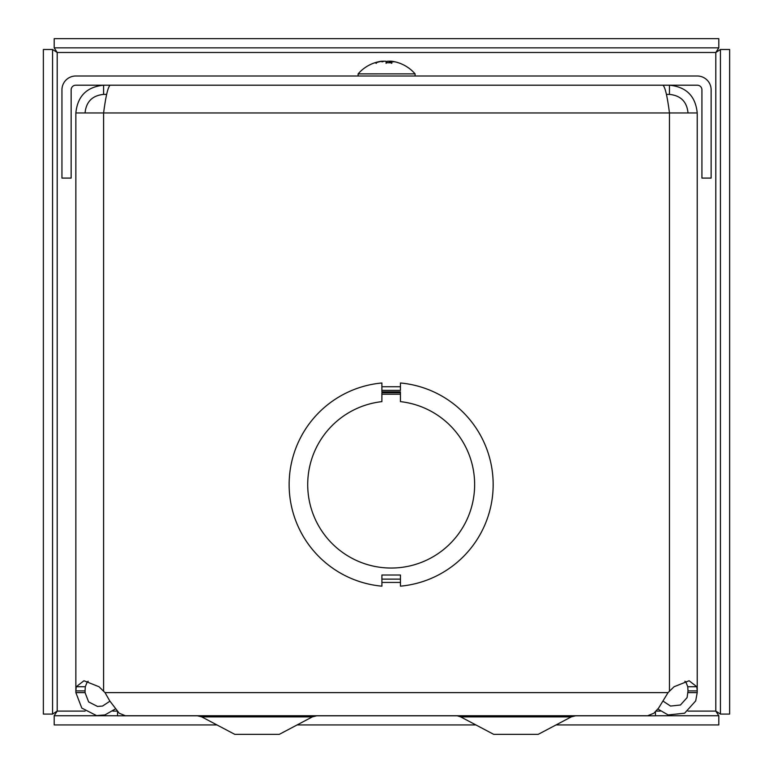 <?xml version="1.0" encoding="UTF-8"?>
<svg xmlns="http://www.w3.org/2000/svg" width="773" height="773" viewBox="0 0 773 773"><rect width="100%" height="100%" fill="white"/><g stroke="black" fill="none" stroke-linecap="round" stroke-linejoin="round"><path stroke-width="1.16" d="M663.147 701.188L670.52 706.058L680.433 705.015L687.1 697.604L688.018 690.898L697.217 690.898L697.217 692.618L688.018 692.618M697.217 692.618L695.7 700.898L684.617 713.208L668.152 714.948L657.862 709.034M115.206 709.034L104.935 714.928L96.538 715.595L81.793 708.078L75.86 692.618L75.86 690.898L85.059 690.898L85.059 692.618L75.86 692.618M85.059 692.618L88.634 701.923L97.504 706.445L102.558 706.049L109.921 701.198M75.86 688.318L75.86 690.898L76.237 686.743L83.967 680.752L99.012 686.743L105.012 692.618L109.737 700.898L119.187 713.208L125.274 715.711M647.803 715.701L653.89 713.199L658.615 708.068L668.065 692.618L674.066 686.743L689.101 680.752L696.831 686.743L697.217 690.898L697.217 112.955L75.86 112.955L75.86 690.898M88.18 681.245L87.233 681.912L85.31 686.743L85.059 690.898M688.018 690.898L687.757 686.743L685.844 681.912L684.888 681.245M400.443 390.404L400.443 382.983A102.017 102.017 0 0 1 400.453 586.166L400.453 575.015L381.91 575.015L381.91 586.176A102.017 102.017 0 0 1 381.891 382.983L381.891 391.863L400.443 391.863M400.443 394.211L381.891 394.211L381.891 392.723L381.891 401.631A83.465 83.465 0 0 0 320.495 528.974A83.465 83.465 0 0 0 461.858 528.964A83.465 83.465 0 0 0 400.443 401.631L400.443 392.723L381.891 392.723M381.91 578.755L381.91 575.015M103.601 690.898L103.601 112.955C105.795 96.123 107.978 86.876 110.162 85.204M662.915 85.204C665.099 86.876 667.283 96.123 669.466 112.955L669.466 690.898M85.059 112.955C86.17 101.707 92.354 95.523 103.601 94.403L103.601 85.204C86.779 86.876 77.532 96.123 75.86 112.955M103.601 94.403L106.664 94.403M688.018 112.955C686.897 101.707 680.713 95.523 669.466 94.403L666.413 94.403M669.466 94.403L669.466 85.204C686.298 86.876 695.545 96.123 697.217 112.955M711.131 89.842A13.837 13.837 0 0 0 697.294 76.005L75.783 76.005A13.837 13.837 0 0 0 61.946 89.842L61.946 178.09L71.145 178.09L71.145 89.842A4.638 4.638 0 0 1 75.783 85.204L697.294 85.204A4.638 4.638 0 0 1 701.932 89.842L701.932 178.09L711.131 178.09L711.131 89.842M52.564 49.491L52.564 714.088L43.365 714.088L43.365 49.491L52.564 49.491L57.202 52.487L54.197 47.849L54.197 38.65L718.803 38.65L718.803 47.849L54.197 47.849M687.999 711.092L715.798 711.092L715.798 52.487L57.202 52.487L57.202 711.092L52.564 714.088M85.107 711.092L57.202 711.092L54.197 715.73L117.554 715.73M655.446 715.73L718.803 715.73L718.803 724.929L556.048 724.929M718.803 47.849L715.798 52.487L720.436 49.491L720.436 714.088L715.798 711.092L718.803 715.73M54.197 715.73L54.197 724.929L216.952 724.929M297.122 724.929L475.878 724.929M720.436 49.491L729.635 49.491L729.635 714.088L720.436 714.088M117.554 711.711L117.554 715.798L655.446 715.798L655.446 711.778M316.688 715.798L312.35 716.88L279.295 734.35L234.779 734.35L201.714 716.88L197.386 715.798M575.614 715.798L571.286 716.88L538.221 734.35L493.705 734.35L460.65 716.88L457.423 715.866M376.509 62.7L376.161 62.768A37.693 34.022 -88.8 0 1 381.601 61.318L383.601 61.396M383.534 61.164A33.191 13.808 -123.4 0 0 381.988 61.869A33.191 16.996 125.6 0 1 384.654 61.164L386.114 61.318L386.075 62.768L392.085 62.768L391.447 63.376L392.085 62.768A37.693 16.214 -89.4 0 0 389.505 61.318L390.201 61.164A33.191 25.209 -140.2 0 1 393.882 61.869A33.191 23.18 134.3 0 0 390.916 61.164L392.375 61.318A37.693 37.684 41.5 0 1 398.395 62.768L398.027 62.7M386.075 62.768L386.094 63.376M389.36 62.043L388.568 61.164A33.191 16.996 -125.6 0 1 389.36 61.338M389.495 62.7L389.505 61.318L390.201 61.164M391.621 61.318L389.689 61.164M382.306 61.222L380.847 61.318A37.693 37.684 -41.5 0 0 374.915 62.739M388.568 61.164L387.109 61.318L387.099 62.7L386.123 62.7L386.114 61.318L386.123 62.7M383.717 61.318L383.022 61.164L383.717 61.318M398.404 62.768A37.693 37.693 0 0 1 415.101 73.879L358.121 73.889L358.121 76.005M76.237 686.743L85.31 686.743M696.831 686.743L687.757 686.743M400.443 390.384L381.891 390.384M381.91 579.132L400.453 579.132M381.91 582.436L400.453 582.427M400.443 386.722L381.891 386.722M105.012 692.618L668.065 692.618M112.81 711.092L116.955 711.092M656.113 711.092L660.248 711.092M312.35 716.88L201.714 716.88M571.286 716.88L460.65 716.88M125.274 715.73L647.803 715.73M587.036 715.73L585.721 715.798M296.194 715.73L294.89 715.798M151.527 715.73L150.213 715.798M442.359 715.73L441.045 715.798M376.287 63.376L375.195 62.7M391.921 62.7L386.085 62.7M389.36 61.231L389.35 62.7M387.109 61.318L387.099 62.7M374.818 62.768A37.693 37.693 0 0 0 358.121 73.879M415.101 73.889L415.101 76.005"/></g></svg>
